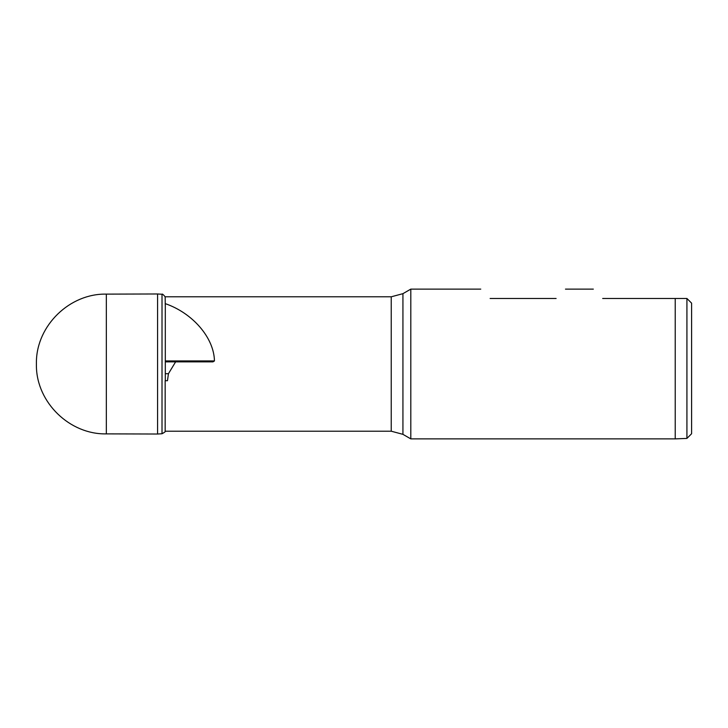 <?xml version="1.0" encoding="UTF-8"?>
<svg xmlns="http://www.w3.org/2000/svg" width="728" height="728" viewBox="0 0 728 728"><rect width="100%" height="100%" fill="white"/><g stroke="black" fill="none" stroke-linecap="round" stroke-linejoin="round"><path stroke-width="1.09" d="M106.343 433.879C69.788 434.661 36.764 402.657 36.4 366.084L36.4 361.916C36.764 325.343 69.788 293.339 106.343 294.121L157.585 293.976L157.585 434.024L106.343 433.879L106.343 294.121M165.165 303.594C192.756 313.076 214.023 337.81 214.451 360.942L212.958 361.871L175.612 361.871L168.441 373.701L167.467 380.717L165.165 380.717L165.165 431.204C165.738 431.476 164.683 432.323 162.016 433.742L162.016 294.258C162.162 293.639 163.208 294.485 165.165 296.796L165.265 305.332M175.612 361.871L165.302 361.871M168.441 373.701L165.302 373.701M402.93 293.666L402.93 434.334L410.801 438.884L410.801 289.116L402.93 293.666L391.236 296.796L165.165 296.796M556.11 298.48C568.477 286.113 568.477 286.113 556.11 298.48L490.126 298.48C477.759 286.113 477.759 286.113 490.126 298.48M686.923 438.411L686.923 298.48L691.6 303.157L691.6 433.733L686.923 438.411L675.22 438.884L675.22 298.48L602.684 298.48C590.317 286.113 590.317 286.113 602.684 298.48M686.923 298.48L675.22 298.48M402.93 434.334L391.236 431.204L391.236 296.796M165.302 360.942L214.451 360.942M162.016 294.258L157.585 293.976M165.302 380.717L165.302 304.75M391.236 431.204L165.165 431.204M593.32 289.116L565.474 289.116M480.762 289.116L410.801 289.116M675.22 438.884L410.801 438.884M162.016 433.742L157.585 434.024"/></g></svg>
